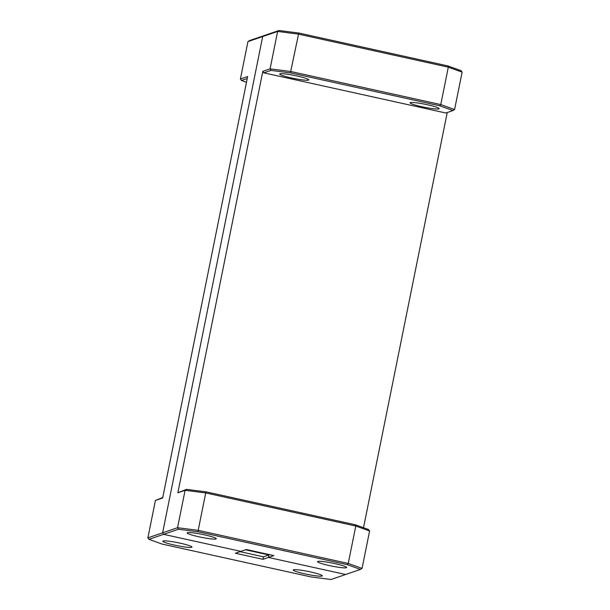 <?xml version="1.0" encoding="UTF-8"?>
<svg xmlns="http://www.w3.org/2000/svg" width="610" height="610" viewBox="0 0 610 610"><rect width="100%" height="100%" fill="white"/><g stroke="black" fill="none" stroke-linecap="round" stroke-linejoin="round"><path stroke-width="0.91" d="M421.792 106.697A14.831 1.525 11.4 0 1 410.072 102.8A14.831 1.525 11.4 0 1 427.442 104.767A14.831 1.525 11.4 0 1 439.162 108.664A14.831 1.525 11.4 0 1 421.792 106.697M291.412 77.935A14.831 1.525 11.4 0 1 279.693 74.039A14.831 1.525 11.4 0 1 297.062 76.006A14.831 1.525 11.4 0 1 308.782 79.902A14.831 1.525 11.4 0 1 291.412 77.935M334.921 563.625A14.831 1.525 -168.6 0 0 317.551 561.658A14.831 1.525 -168.6 0 0 329.27 565.554A14.831 1.525 -168.6 0 0 346.64 567.521A14.831 1.525 -168.6 0 0 334.921 563.625M204.541 534.863A14.831 1.525 -168.6 0 0 187.171 532.896A14.831 1.525 -168.6 0 0 198.89 536.792A14.831 1.525 -168.6 0 0 216.26 538.76A14.831 1.525 -168.6 0 0 204.541 534.863M246.295 549.511L240.843 551.371L163.602 534.337L162.618 532.812L262.689 36.554L264.168 35.578L279.006 30.5L298.77 33.024L447.809 65.903L461.046 70.661L462.121 72.14L454.58 109.548L453.001 110.555L439.764 105.804L290.718 72.925L270.962 70.402L263.81 72.849L262.834 71.324L177.853 492.781L186.485 489.357L206.249 491.881L355.287 524.76L368.524 529.518L369.599 530.997L362.058 568.406L348.241 563.442L355.79 526.034L205.73 492.933L198.181 530.342L348.241 563.442L347.242 564.662L198.197 531.783L178.44 529.259L163.602 534.337L240.843 551.371L235.391 553.239L262.948 559.317L273.844 555.588L246.295 549.511M262.834 71.324L270.077 68.846L277.626 31.438L247.942 41.594L240.401 79.003L247.652 76.517L162.672 497.974L155.42 500.452L147.879 537.86L162.618 532.812L163.602 534.337L148.954 539.339L162.191 544.097L311.23 576.976L330.994 579.5L345.641 574.49L268.392 557.448L268.896 554.955L245.472 549.793L268.896 554.955L269.719 554.681M240.02 551.654L263.451 556.823L268.896 554.955L268.392 557.448L345.641 574.49L360.479 569.42L347.242 564.662M447.229 112.53L363.514 527.719M298.77 33.024L290.711 71.484L440.771 104.584L448.312 67.176L298.252 34.076L277.626 31.438L279.006 30.5M453.001 110.555L445.849 113.002L263.81 72.849M247.942 41.594L249.52 40.58L264.168 35.578L262.689 36.554L162.618 532.812L177.556 527.703L185.104 490.303L177.853 492.781M369.599 530.997L355.79 526.034L355.287 524.76M178.44 529.259L177.556 527.703L198.181 530.342L198.197 531.783M206.249 491.881L205.73 492.933L185.104 490.303L186.485 489.357M270.962 70.402L270.077 68.846L290.711 71.484L290.718 72.925M439.764 105.804L440.771 104.584L454.58 109.548M462.121 72.14L448.312 67.176L447.809 65.903M360.479 569.42L362.058 568.406M191.654 547.3A14.831 1.525 -168.6 0 0 191.929 547.086A14.831 1.525 -168.6 0 0 178.951 542.915A14.831 1.525 -168.6 0 0 163.114 541.001A14.831 1.525 -168.6 0 0 162.847 541.222A14.831 1.525 -168.6 0 0 175.817 545.386A14.831 1.525 -168.6 0 0 191.654 547.3M322.034 576.061A14.831 1.525 -168.6 0 0 322.309 575.848A14.831 1.525 -168.6 0 0 309.331 571.677A14.831 1.525 -168.6 0 0 293.494 569.763A14.831 1.525 -168.6 0 0 293.227 569.984A14.831 1.525 -168.6 0 0 306.197 574.147A14.831 1.525 -168.6 0 0 322.034 576.061M263.451 556.823L262.948 559.317M247.248 78.507L241.476 80.482L246.486 82.281M155.42 500.452L162.771 497.47M240.401 79.003L241.476 80.482M148.954 539.339L147.879 537.86"/></g></svg>
